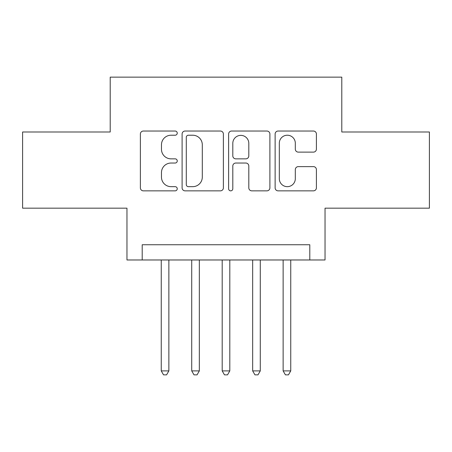 <?xml version="1.0" encoding="UTF-8"?>
<svg xmlns="http://www.w3.org/2000/svg" width="452" height="452" viewBox="0 0 452 452"><rect width="100%" height="100%" fill="white"/><g stroke="black" fill="none" stroke-linecap="round" stroke-linejoin="round"><path stroke-width="0.68" d="M177.246 133.125A2.096 2.096 0 0 0 175.15 131.035L143.374 131.035A2.989 2.989 0 0 0 140.38 134.024L140.38 187.862A2.989 2.989 0 0 0 143.374 190.851L175.15 190.851A2.096 2.096 0 0 0 177.246 188.761A2.096 2.096 0 0 0 175.15 186.665L171.042 186.665A9.571 9.571 0 0 1 161.471 177.094L161.471 172.607A9.571 9.571 0 0 1 171.042 163.036L175.15 163.036A2.096 2.096 0 0 0 177.246 160.94A2.096 2.096 0 0 0 175.15 158.85L171.042 158.85A9.571 9.571 0 0 1 161.471 149.279L161.471 144.793A9.571 9.571 0 0 1 171.042 135.221L175.15 135.221A2.096 2.096 0 0 0 177.246 133.125M313.411 152.121A2.989 2.989 0 0 0 316.406 149.126L316.406 134.024A2.989 2.989 0 0 0 313.411 131.035L278.121 131.035A2.989 2.989 0 0 0 275.127 134.024L275.127 187.862A2.989 2.989 0 0 0 278.121 190.851L313.411 190.851A2.989 2.989 0 0 0 316.406 187.862L316.406 169.619A2.989 2.989 0 0 0 313.411 166.624L298.309 166.624A2.989 2.989 0 0 0 295.314 169.619L295.314 178.664A8 8 0 0 1 287.314 186.665A8 8 0 0 1 279.313 178.664L279.313 143.222A8 8 0 0 1 287.314 135.221A8 8 0 0 1 295.314 143.222L295.314 149.126A2.989 2.989 0 0 0 298.309 152.121L313.411 152.121M309.795 259.973L325.033 259.973L325.033 208.174L429.4 208.174L429.4 131.995L341.791 131.995L341.791 77.145L110.209 77.145L110.209 131.995L22.6 131.995L22.6 208.174L126.967 208.174L126.967 259.973L309.795 259.973L309.795 244.741L142.205 244.741L142.205 259.973M223.384 134.024A2.989 2.989 0 0 0 220.39 131.035L185.1 131.035A2.989 2.989 0 0 0 182.105 134.024L182.105 187.862A2.989 2.989 0 0 0 185.1 190.851L220.39 190.851A2.989 2.989 0 0 0 223.384 187.862L223.384 134.024M231.61 131.035L266.9 131.035A2.989 2.989 0 0 1 269.895 134.024L269.895 187.862A2.989 2.989 0 0 1 266.9 190.851L251.798 190.851A2.989 2.989 0 0 1 248.809 187.862L248.809 166.025A2.989 2.989 0 0 0 245.815 163.036L235.797 163.036A2.989 2.989 0 0 0 232.803 166.025L232.803 188.761A2.096 2.096 0 0 1 230.712 190.851A2.096 2.096 0 0 1 228.616 188.761L228.616 134.024A2.989 2.989 0 0 1 231.61 131.035M188.388 135.221A2.096 2.096 0 0 0 186.292 137.312L186.292 184.574A2.096 2.096 0 0 0 188.388 186.665L192.727 186.665A9.571 9.571 0 0 0 202.298 177.094L202.298 144.793A9.571 9.571 0 0 0 192.727 135.221L188.388 135.221M248.809 143.369A8 8 0 0 0 240.803 135.368A8 8 0 0 0 232.803 143.369L232.803 155.855A2.989 2.989 0 0 0 235.797 158.85L245.815 158.85A2.989 2.989 0 0 0 248.809 155.855L248.809 143.369M161.245 259.973L161.245 370.894L168.867 370.894L168.867 259.973M168.867 370.894L166.579 374.855L163.534 374.855L161.245 370.894M191.721 259.973L191.721 370.894L199.338 370.894L199.338 259.973M199.338 370.894L197.049 374.855L194.004 374.855L191.721 370.894M222.192 259.973L222.192 370.894L229.808 370.894L229.808 259.973M229.808 370.894L227.525 374.855L224.474 374.855L222.192 370.894M252.662 259.973L252.662 370.894L260.279 370.894L260.279 259.973M260.279 370.894L257.996 374.855L254.951 374.855L252.662 370.894M283.133 259.973L283.133 370.894L290.755 370.894L290.755 259.973M290.755 370.894L288.466 374.855L285.421 374.855L283.133 370.894"/></g></svg>
